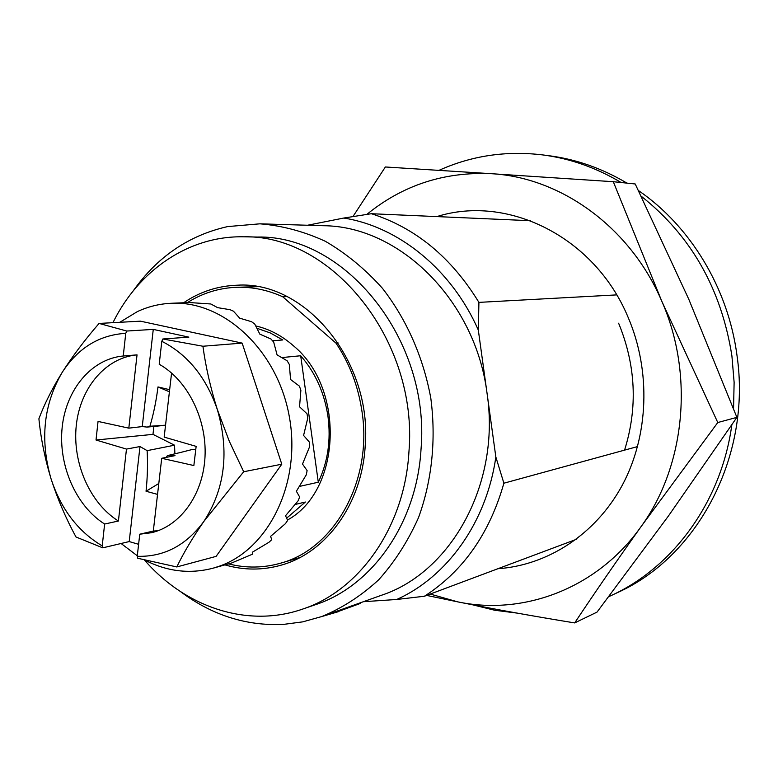 <?xml version="1.0" encoding="UTF-8"?>
<svg xmlns="http://www.w3.org/2000/svg" width="778" height="778" viewBox="0 0 778 778"><rect width="100%" height="100%" fill="white"/><g stroke="black" fill="none" stroke-linecap="round" stroke-linejoin="round"><path stroke-width="1.17" d="M608.785 596.658L617.538 592.573C697.885 556.659 751.84 455.558 736.951 355.128C728.043 287.986 690.271 226.009 638.417 190.522M472.732 604.837L494.682 610.244L517.117 613.103M611.78 595.277C673.437 566.89 721.469 501.44 731.835 424.866M733.557 408.693L734.121 382.338L731.913 355.964C721.362 288.949 691.107 235.685 641.16 196.173M180.584 591.659C211.888 615.135 246.091 626.057 283.211 624.433L302.7 621.865L321.81 616.536C342.388 607.997 361.352 595.744 378.711 579.775C394.777 561.852 408.061 541.109 418.545 517.545C431.955 480.678 436.264 439.356 430.798 398.122C423.32 357.219 406.505 319.213 382.406 288.268C365.183 269.071 346.171 253.414 325.369 241.306C303.935 231.445 282.122 225.62 259.92 223.821L227.682 226.583C188.869 235.306 157.37 256.75 133.184 290.933M321.615 616.604L338.245 611.722L338.109 610.72M338.216 611.508L360.233 603.475M321.81 616.536L381.463 595.267C451.396 572.258 500.682 483.41 487.086 393.551C475.553 300.327 399.299 225.941 323.22 225.717L259.92 223.821M495.849 457.017L503.891 483.206C489.527 533.659 463.036 571.334 424.418 596.24L396.712 599.478C447.097 577.033 486.581 522.33 495.849 457.017L478.314 330.037C451.639 269.363 398.589 226.661 343.759 218.044L371.378 213.717C415.501 227.798 451.357 257.353 478.917 302.379L478.314 330.037M503.891 483.206L637.59 446.562M616.691 294.891L478.917 302.379M626.951 183.122C602.065 168.33 575.973 159.179 548.685 155.678L542.373 154.871C505.895 150.562 471.439 155.726 439.006 170.353M343.759 218.044L307.524 225.25M371.378 213.717L530.382 220.699M576.138 539.417L424.418 596.24M363.394 601.705L396.712 599.478M621.136 182.519C596.084 167.61 569.827 158.391 542.373 154.871M112.936 322.675C138.581 270.413 188.743 235.617 243.767 236.804L257.392 237.047C345.199 234.849 430.477 339.908 421.034 449.169C416.804 523.312 372.059 586.213 315.343 604.73L302.447 609.155C247.248 628.371 185.028 607.073 144.358 559.897M243.767 236.804C332.264 234.557 418.418 341.027 408.946 451.726C404.735 526.842 359.611 590.492 302.447 609.155M224.93 564.886C243.815 570.371 262.633 570.439 281.393 565.091C326.459 552.594 362.198 503.473 365.222 445.483C372.215 361.167 305.151 280.537 237.28 285.205C217.791 285.886 199.897 291.74 183.618 302.768M294.016 559.265L297.147 558.964M254.153 286.197L251.08 286.868M257.129 328.345L270.267 332.935L282.803 339.957L272.553 340.774M300.687 355.75C315.362 372.652 324.465 392.929 327.995 416.58C331.049 440.28 327.82 462.161 318.299 482.214L300.687 355.75L281.772 357.579M318.299 482.214L299.511 486.406M286.654 518.158L305.384 502.024L295.261 504.455M144.523 559.946C166.9 571.548 189.793 574.281 213.201 568.154L219.27 566.219C269.032 549.103 301.582 482.341 289.26 416.327C277.435 350.226 223.685 300.512 171.461 303.264C159.539 303.79 148.18 306.571 137.385 311.599L119.793 322.296M213.201 568.154L231.543 563.039L252.714 554.092L252.286 552.263L268.964 542.266L271.726 539.699L270.588 536.363L285.419 523.672L287.646 520.404L285.536 515.726L298.081 500.857L299.656 497.016L296.369 491.258L306.279 474.833L307.115 470.593L302.506 464.058L309.566 446.815L309.625 442.39L303.585 435.447L307.748 418.165L307.009 413.77L299.54 406.787L300.882 390.274L299.394 386.121L290.554 379.499L289.338 364.512L287.17 360.798L277.085 354.894L273.691 342.096L270.958 338.994L259.842 334.141L254.756 324.056L251.586 321.713L239.692 318.173L233.458 311.19L230.025 309.693L217.616 307.65L210.848 303.984L189.278 302.535L171.461 303.264M162.855 338.984L161.814 341.299C187.644 354.486 206.151 377.242 217.344 409.578L229.296 441.252L243.689 471.75L203.865 521.425C192.613 537.695 183.598 552.866 176.791 566.948L137.774 558.273L137.239 556.299C163.866 557.087 186.068 545.466 203.865 521.425C224.988 488.876 229.481 451.59 217.344 409.578C210.546 388.018 205.732 366.905 202.922 346.239L162.855 338.984L188.85 337.137L153.266 329.395L142.248 426.587L128.817 428.143L137.035 354.865C105.555 357.666 80.202 387.959 76.283 425.391C72.247 462.813 89.801 503.133 118.412 521.027L126.474 449.081L96.015 440.017L98.047 421.433L128.817 428.143M142.248 426.587L147.149 427.093L149.921 426.266L165.549 425.177M158.8 483.498L146.04 491.249C147.48 477.692 147.839 464.155 147.139 450.647L174.535 445.191L174.894 453.856M96.015 440.017L152.974 434.367L174.535 445.191M126.474 449.081L139.991 446.553L129.216 541.566L138.601 544.318M147.139 450.647L139.991 446.553M171.578 373.032L164.168 437.11L196.144 446.368L193.858 465.545L161.717 458.291L175.001 455.626L169.108 455.208L167.202 455.869L166.22 457.406M146.04 491.249L157.545 494.4M137.239 556.299L139.758 534.204L153.305 531.053L158.07 530.732M161.717 458.291L153.305 531.053M121.076 543.491L137.298 555.774M118.412 521.027L104.631 524.032C75.836 505.904 58.146 465.127 62.172 427.297C66.081 389.447 91.561 358.823 123.245 356.003L125.754 333.324C99.234 334.968 78.053 347.98 62.211 372.351C72.694 355.974 84.977 339.675 99.078 323.434L140.458 321.168L242.153 343.108L281.782 464.203L216.109 556.377L176.791 566.948M129.216 541.566L102.774 547.838L76.001 536.995C65.906 518.44 57.591 499.038 51.037 478.791C60.976 509.152 78.033 531.51 102.219 545.884L104.631 524.032M179.028 452.854L191.806 449.606L195.745 449.694M169.653 389.7L157.983 386.929L169.41 391.801M149.921 426.266C153.597 413.818 156.281 400.709 157.983 386.929M139.758 534.204L151.418 532.726C180.379 526.074 203.155 494.594 205.013 456.774C206.967 418.972 187.508 380.131 159.198 364.24L161.814 341.299M62.211 372.351C43.568 404.327 39.843 439.813 51.037 478.791C44.881 458.475 40.835 438.481 38.9 418.778C44.365 404.142 52.136 388.669 62.211 372.351M243.689 471.75L281.782 464.203M202.922 346.239L242.153 343.108M99.078 323.434L126.804 331.039L153.266 329.395M102.774 547.838L102.219 545.884M125.754 333.324L126.804 331.039M123.245 356.003L137.035 354.865M152.974 434.367L153.888 426.432M436.857 216.595C507.47 194.247 594.625 236.658 628.109 317.307C651.167 371.038 648.716 435.816 622.361 485.083C595.822 534.301 547.77 565.295 497.862 568.728M624.569 450.131C637.863 407.594 635.879 365.29 618.617 323.21M613.297 181.712L635.218 183.978L688.812 299.306L736.892 417.358L717.783 422.532L661.747 301.135L613.297 181.712L491.356 173.698C560.637 177.374 630.219 227.088 661.747 301.135C694.336 374.539 685.233 466.1 641.004 526.706C597.533 588.285 523.944 615.826 457.804 601.88L430.234 594.061M366.837 214.407C402.761 185.154 444.267 171.588 491.356 173.698L385.363 166.978L352.949 216.566M736.892 417.358L668.458 515.96L597.037 612.101L574.679 622.915C594.917 592.466 617.022 560.403 641.004 526.706L717.783 422.532M426.626 595.413L457.804 601.88C494.584 609.232 533.552 616.234 574.679 622.915M338.167 342.972L336.018 343.156C349.711 363.647 358.395 386.627 362.081 412.097C372.633 481.105 334.248 549.044 280.586 563.184C263.343 568.086 245.994 568.319 228.537 563.875M287.481 520.035C341.416 490.607 345.413 388.047 293.15 345.539C281.743 335.59 269.314 329.065 255.845 325.953M336.018 343.156L282.706 296.758L287.033 296.583M187.362 302.623C202.611 293.024 219.192 287.899 237.096 287.267C252.529 286.849 267.739 290.009 282.706 296.758M335.97 611.489L336.086 612.364M360.156 602.862L360.243 603.475M165.529 425.294L147.149 427.093M181.079 452.329L169.108 455.208M299.948 557.534L280.586 563.184M257.265 286.693L237.096 287.267"/></g></svg>
